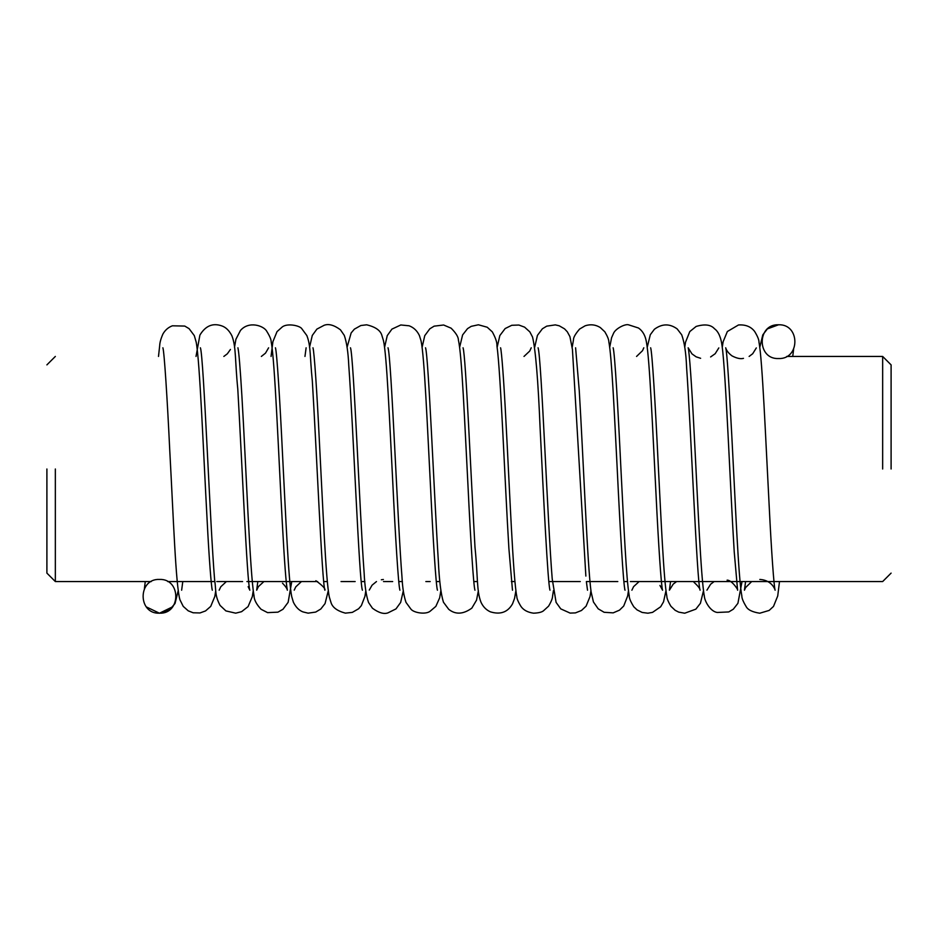 <?xml version="1.0" encoding="UTF-8"?>
<svg xmlns="http://www.w3.org/2000/svg" width="938" height="938" viewBox="0 0 938 938"><rect width="100%" height="100%" fill="white"/><g stroke="black" fill="none" stroke-linecap="round" stroke-linejoin="round"><path stroke-width="1.41" d="M778.54 324.783C756.767 323.856 756.767 359.477 778.54 358.551C800.313 359.477 800.313 323.856 778.54 324.783L767.378 328.898L762.793 334.866L759.78 347.341M159.46 579.426C137.687 578.5 137.687 614.132 159.46 613.194C181.233 614.132 181.233 578.5 159.46 579.426M891.1 469L891.1 364.882L891.1 469M882.658 469L882.658 356.44L882.658 469M46.9 469L46.9 573.118L46.9 469M55.342 469L55.342 581.56L55.342 469M172.733 606.757L159.46 613.218L146.293 606.886M891.1 364.882L882.658 356.44L786.712 356.44M46.9 573.118L55.342 581.56L151.253 581.56M167.668 581.56L210.898 581.56M211.179 581.56L214.767 581.56M216.784 581.56L242.602 581.56M246.917 581.56L317.642 581.56M323.739 581.56L327.339 581.56M341.045 581.56L355.162 581.56M361.259 581.56L364.87 581.56M383.525 581.56L392.682 581.56M398.767 581.56L402.414 581.56M425.852 581.56L430.202 581.56M436.287 581.56L439.875 581.56M473.807 581.56L477.407 581.56M511.339 581.56L514.939 581.56M548.847 581.56L580.282 581.56M586.367 581.56L589.979 581.56M590.694 581.56L617.802 581.56M623.899 581.56L627.499 581.56M630.359 581.56L882.658 581.56L891.1 573.118M46.9 364.882L55.342 356.44M159.46 613.218L169.356 610.087L175.031 603.497L178.22 590.659M158.499 356.44L159.683 345.688C159.8 342.534 160.89 338.606 162.966 333.928C165.229 330 168.383 327.292 172.393 325.803L184.763 326.072L189.101 328.663L194.307 335.616L196.171 342.089C199.817 360.872 203.323 450.592 207.157 520.766C208.998 557.371 211.355 587.587 212.316 590.201L212.281 590.061M162.884 347.799C164.279 351.586 167.316 399.213 169.766 450.557C173.518 519.523 175.746 585.265 179.932 599.745L183.215 606.358L188.233 610.826L193.146 612.784L200.005 612.948L205.539 610.931L210.745 606.37L214.837 596.416L215.74 590.67M196.019 356.44L199.9 335.077C205.551 325.756 212.903 322.719 221.978 325.955C225.952 327.362 229.259 330.633 231.909 335.792C236.259 347.095 234.899 360.215 237.795 389.106C241.746 457.498 247.14 583.436 249.836 590.201L248.148 586.672M200.404 347.799C203.698 356.217 210.194 527.097 214.579 579.309C216.373 591.796 214.579 594.622 220.043 605.385L225.906 610.919L235.696 613.171L241.594 611.682L248.078 606.605L252.31 596.627L253.26 590.67M268.596 347.822L265.489 353.157L261.362 356.44M234.5 347.318L235.93 339.239L240.433 330.504C248.933 320.503 263.953 325.838 266.779 331.325C269.792 336.179 271.258 339.697 271.176 341.878C274.893 360.602 278.445 452.866 282.35 523.463C284.449 562.108 286.113 584.351 287.356 590.201C287.098 588.56 285.48 586.227 282.514 583.202M237.924 347.799C238.873 351.738 240.187 367.743 241.887 395.848C246.002 465.072 250.071 574.865 253.999 595.548C254.022 599.687 256.379 604.26 261.069 609.278L267.588 612.631L277.929 612.162L282.995 609.266L288.13 602.337L291.753 581.56M304.967 356.44L306.116 347.799M271.059 356.44L272.899 341.713L277.015 331.642L281.928 327.245C286.782 322.766 300.23 325.592 301.942 328.898L306.855 335.57C310.994 346.239 309.81 356.686 312.319 380.828C316.387 447.004 322.051 583.084 324.876 590.201C325.65 588.806 322.66 585.652 315.895 580.716M275.444 347.799C276.886 351.715 280.005 401.675 282.537 454.625C285.844 518.538 288.505 580.798 291.73 596.65L293.383 602.219C295.845 607.191 299.034 610.415 302.951 611.904L308.11 613.159L315.684 612.08L320.808 609.008L325.052 603.591L328.3 590.67M309.54 347.33L312.284 335.441L316.892 329.109L324.114 325.298C328.617 323.551 334.057 325.064 340.447 329.801L344.293 335.394C346.685 342.347 348.174 352.313 348.76 365.292C353.051 423.355 359.254 582.275 362.396 590.201L362.373 590.084M312.964 347.799C314.218 351.211 317.021 392.705 319.283 439.453C322.883 507.681 325.814 580.669 329.332 597.049L330.926 602.278C332.31 607.308 337.129 610.931 345.372 613.135L352.325 612.385L358.621 608.762L361.353 605.631L364.929 596.369L365.82 590.67M347.06 347.341L351.152 332.931L354.376 329.144L360.837 325.521L366.652 324.806C375.61 326.94 380.722 330.598 381.989 335.792L383.49 340.693C386.831 356.03 389.399 417.574 392.752 481.815C395.308 535.375 398.451 586.238 399.916 590.201M383.384 579.496L381.344 579.766M350.484 347.799C353.626 355.736 359.84 515.021 364.132 572.919C364.73 585.758 366.195 595.63 368.552 602.524L372.468 608.246C378.694 612.807 383.853 614.355 387.922 612.889L395.977 608.903L400.643 602.454L403.34 590.67M384.58 347.33L387.253 335.605L391.932 329.109L400.796 324.97L409.12 325.791C413.752 327.526 417.199 330.821 419.45 335.663L421.056 340.916C424.445 356.71 427.142 422.264 430.577 487.971C433.028 539.116 436.053 586.426 437.436 590.201M388.004 347.799C391.252 356.03 397.677 523.58 402.015 577.48C402.519 587.786 403.856 596.099 406.025 602.431L410.844 609.02C413.435 612.76 425.653 614.882 430.202 611.189L435.865 606.358L439.652 597.858L440.86 590.67M422.1 347.33L424.762 335.64L429.827 328.792L434.142 326.154L443.627 325.005L451.119 328.183C455.997 333.049 458.424 337.023 458.401 340.095C461.953 355.338 464.568 420.81 468.074 487.42C470.524 538.787 473.561 586.414 474.956 590.201M425.547 347.904L425.524 347.799C428.432 355.045 434.224 496.694 438.351 561.241C439.254 580.657 440.966 594.329 443.463 602.231L448.716 609.313C455.505 614.765 463.208 614.378 471.837 608.129L476.539 600.156L478.38 590.67M459.62 347.341L462.598 334.948L467.511 328.652L471.216 326.342L478.403 324.783L487.221 327.233L492.309 331.864C495.581 337.844 497.128 342.476 496.929 345.77C500.646 371.413 504.925 483.727 508.9 548.589L512.476 590.201M463.067 347.904L463.044 347.799C465.717 354.541 471.052 478.474 474.991 547.264C478.04 577.163 476.492 590.741 480.995 602.243C483.082 606.757 486.201 609.946 490.351 611.822C500.388 614.918 507.786 612.244 512.547 603.814L514.552 598.421L515.9 590.67M531.236 347.799L529.724 351.058L524.002 356.44M497.14 347.33L499.837 335.558L505.16 328.546L511.773 325.287L518.89 325.04L524.588 327.139L529.853 331.9L532.55 337.035C535.598 349.804 538.107 380.089 540.1 427.892C543.536 496.741 547.851 584.573 549.996 590.201M500.728 348.35L500.564 347.799C501.56 350.495 503.952 381.836 505.84 419.532C509.709 490.269 513.109 578.57 516.826 596.545C516.803 598.632 518.198 601.962 521.024 606.523C523.615 610.169 527.789 612.385 533.558 613.182C538.564 612.995 541.894 612.174 543.548 610.744L548.578 606.159C551.251 601.633 552.576 598.315 552.564 596.193L553.42 590.682M538.084 347.799C541.367 356.217 547.862 526.664 552.224 578.945L556.093 602.395L560.772 608.891L570.116 613.089L575.44 612.901L581.478 610.486L586.109 606.136L590.014 596.556L590.94 590.67M586.426 582.064L587.516 590.201M572.18 347.353L573.481 339.767C573.388 337.434 575.44 333.858 579.625 329.027L585.195 325.767C590.588 324.044 595.618 324.63 600.297 327.55L604.834 331.806C607.531 336.367 608.868 339.708 608.844 341.842C611.787 357.214 614.202 410.305 617.227 469.094C620.03 527.402 623.395 585.769 625.036 590.201L624.673 589.146M575.604 347.799L579.262 390.724C583.202 455.727 587.434 565.895 591.092 591.831L593.437 601.973L598.21 608.821L604.131 612.291L613.171 612.866L619.49 610.157L623.723 606.018L627.639 595.993L628.46 590.67M609.7 347.33L611.576 337.739L613.499 333.4C615.305 328.781 624.849 323.809 628.437 324.783L638.485 328.007C642.741 330.973 645.379 335.628 646.399 341.995C649.706 359.172 652.637 429.639 656.119 496.132C658.429 543.899 661.278 586.742 662.556 590.201L659.965 585.453M643.796 347.799L642.518 350.683L636.562 356.44M613.124 347.799C614.765 352.207 618.142 410.633 620.933 468.988C623.934 527.332 626.361 580.223 629.246 595.806C629.117 598.092 630.641 601.75 633.818 606.816L637.09 609.911L642.143 612.444L647.877 613.206L652.543 612.373L660.669 606.769L663.541 601.833L665.98 590.67M639.118 581.56L633.584 586.649L631.884 590.201M647.22 347.33L650.304 334.714L654.372 329.285C662.064 323.587 669.673 323.469 677.177 328.921L681.703 334.819C684.412 342.276 686.041 353.063 686.581 367.18C690.814 426.215 696.981 582.428 700.076 590.201C700.217 588.806 698.177 586.156 693.956 582.252M650.644 347.799C652.168 351.938 655.299 404.137 657.948 458.94C661.161 521.141 663.752 580.376 666.859 596.287C666.836 598.409 668.196 601.762 670.963 606.335L675.149 610.298L678.69 612.115L684.717 613.218L695.855 609.149L700.416 603.286L703.5 590.694M676.638 581.56L673.226 584.104L669.404 590.201L670.541 581.56M684.74 347.341L685.526 342.218L689.782 331.583L696.125 326.447C704.778 323.88 710.91 324.654 714.533 328.792C718.766 331.724 721.146 338.407 722.049 345.782C725.824 371.753 730.21 487.713 734.231 551.919L737.596 590.201C738.499 590.049 731.652 579.895 727.102 580.165M700.627 358.304L696.125 356.827L691.974 353.884L688.164 347.799C689.301 350.894 691.892 387.277 693.979 429.803C697.649 498.77 700.85 578.218 704.332 596.087C704.497 600.848 710.172 611.517 717.253 612.467L728.767 611.939L733.317 609.196L737.913 603.31L742.028 581.56M714.158 581.56L710.617 584.233L706.924 590.178M722.26 347.33L723.116 341.795L727.349 331.524L738.476 324.97C745.604 324.489 750.998 326.659 754.656 331.477C757.634 336.379 759.077 339.955 758.994 342.194C762.43 360.251 765.619 438.855 769.254 507.352C771.353 550.207 773.979 587.118 775.116 590.201C775.363 590.659 772.642 580.118 759.803 579.45M743.482 358.363C740.492 359.16 736.647 358.316 731.945 355.842C728.58 353.274 726.493 350.601 725.684 347.799C727.091 351.48 729.236 388.977 731.722 434.13C735.333 502.264 738.429 578.406 741.852 596.04C741.794 598.221 743.201 601.68 746.062 606.429C747.738 609.782 752.299 612.045 759.757 613.218L769.16 610.427L773.51 606.405L777.719 595.97L779.501 581.56M751.678 581.56L745.581 587.563L744.444 590.201L745.581 581.56M145.261 581.56L144.405 588.677M182.781 581.56L181.644 590.201M223.842 356.44L227.313 353.825L230.455 349.44M219.164 590.201L220.793 586.754L226.398 581.56M257.821 581.56L256.684 590.201L258.419 586.602L263.918 581.56M294.215 590.143L295.787 586.848L301.438 581.56M369.267 590.096L372.058 585.195L376.478 581.56M585.863 576.073L572.438 349.487L569.917 336.613L567.314 331.806L564.535 328.851L559.224 325.791L555.308 324.888L546.725 326.143L542.387 328.781L537.439 335.37L534.66 347.341M710.617 356.944L715.178 353.72L718.813 347.916M749.122 356.44L752.686 353.743L756.333 347.916M792.739 356.44L793.607 349.288"/></g></svg>
